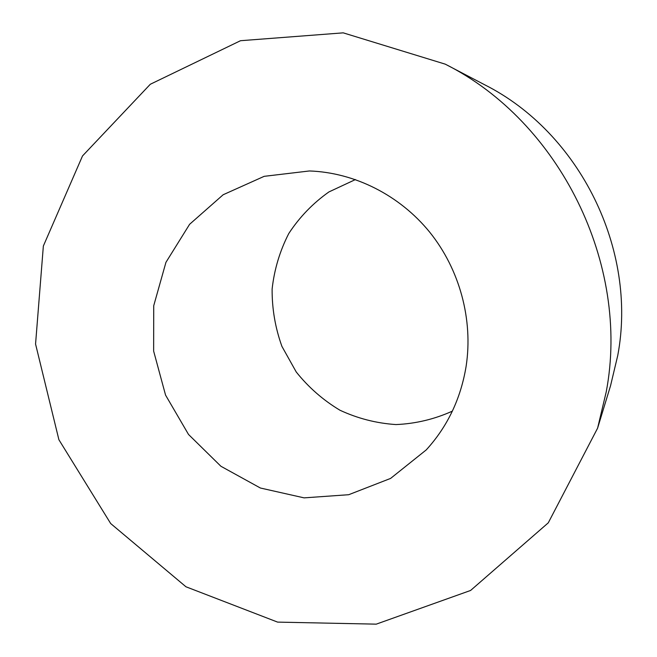 <?xml version="1.0" encoding="UTF-8"?>
<svg xmlns="http://www.w3.org/2000/svg" width="657" height="657" viewBox="0 0 657 657"><rect width="100%" height="100%" fill="white"/><g stroke="black" fill="none" stroke-linecap="round" stroke-linejoin="round"><path stroke-width="0.99" d="M597.599 428.175L610.542 385.749L617.744 355.511C637.742 249.816 579.803 132.624 484.562 84.72L445.257 64.156L343.217 32.85L240.511 40.709L150.305 84.26L82.511 155.947L43.354 246.022L35.56 344.038L58.9 439.738L110.68 523.539L185.964 586.783L277.607 622.113L376.247 624.15L470.593 590.462L548.275 522.832L597.599 428.175L606.247 391.794C630.408 264.385 559.805 121.611 445.257 64.156M466.125 366.261C473.254 319.68 459.695 269.444 429.719 232.184C399.555 195.063 354.484 172.545 309.455 170.96L264.171 176.331L223.158 194.743L189.61 224.292L165.942 262.332L153.722 305.727L153.639 351.109L165.556 395.103L188.526 434.466L220.908 466.265L260.394 488.02L304.101 497.866L348.695 494.713L390.595 478.419L426.204 449.938C447.466 426.631 460.779 398.733 466.125 366.261M355.445 179.558L328.919 191.934C312.888 203.276 299.502 217.138 288.768 233.539C279.841 250.982 274.289 269.485 272.121 289.031C271.982 308.716 275.25 327.835 281.927 346.395L296.233 371.977C308.535 387.375 323.104 400.121 339.948 410.223C357.745 418.493 376.42 423.272 395.966 424.57C415.561 423.732 434.359 419.256 452.361 411.142"/></g></svg>
